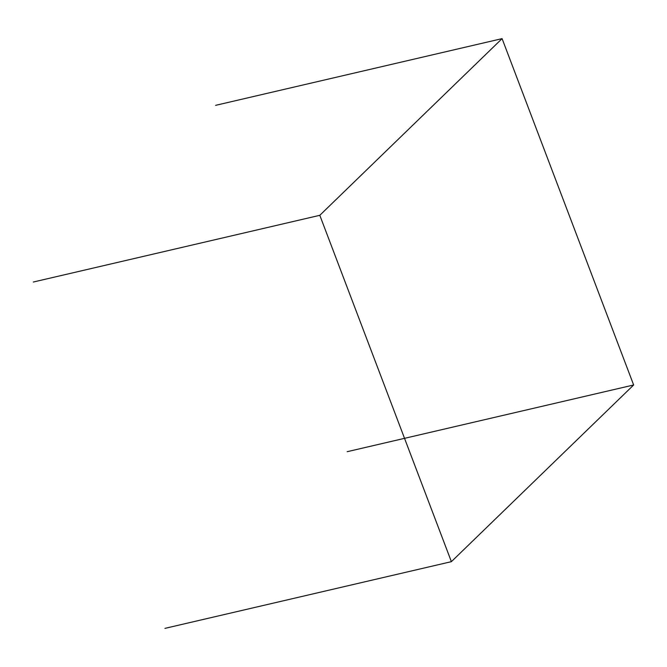 <?xml version="1.0" encoding="UTF-8"?>
<svg xmlns="http://www.w3.org/2000/svg" width="667" height="667" viewBox="0 0 667 667"><rect width="100%" height="100%" fill="white"/><g stroke="black" fill="none" stroke-linecap="round" stroke-linejoin="round"><path stroke-width="1" d="M502.084 38.628L319.81 215.308L451.384 561.664L633.65 384.984L502.084 38.628L215.616 105.336M319.81 215.308L33.35 282.016M451.384 561.664L164.916 628.372M633.65 384.984L347.19 451.692"/></g></svg>
